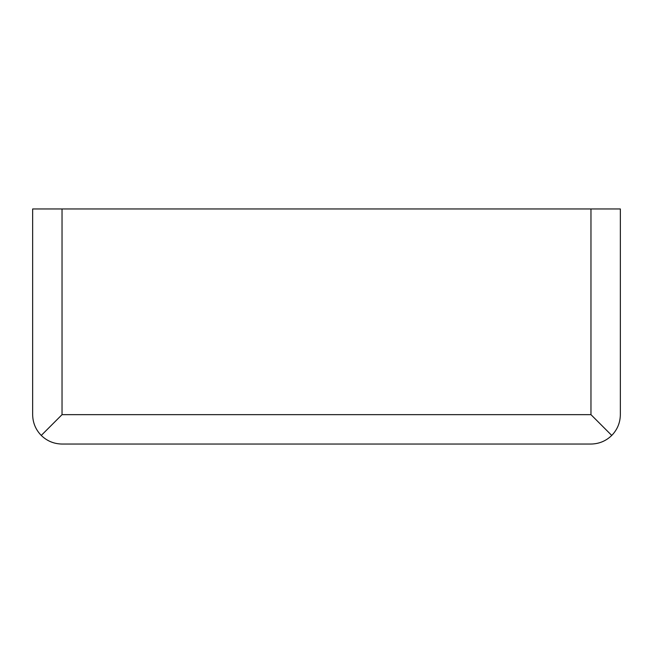 <?xml version="1.0" encoding="UTF-8"?>
<svg xmlns="http://www.w3.org/2000/svg" width="653" height="653" viewBox="0 0 653 653"><rect width="100%" height="100%" fill="white"/><g stroke="black" fill="none" stroke-linecap="round" stroke-linejoin="round"><path stroke-width="0.98" d="M611.747 435.437C617.354 429.641 620.219 422.711 620.35 414.655L620.35 208.96L32.65 208.96L32.65 414.655C32.781 422.711 35.646 429.641 41.253 435.437L62.035 414.655L590.965 414.655L611.747 435.437C605.951 441.044 599.021 443.909 590.965 444.04L62.035 444.04C53.979 443.909 47.049 441.044 41.253 435.437M62.035 414.655L62.035 208.96M590.965 414.655L590.965 208.96"/></g></svg>
